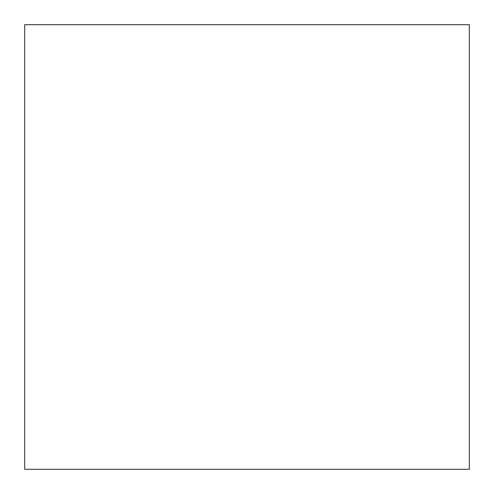 <?xml version="1.0" encoding="UTF-8"?>
<svg xmlns="http://www.w3.org/2000/svg" width="494" height="494" viewBox="0 0 494 494"><rect width="100%" height="100%" fill="white"/><g stroke="black" fill="none" stroke-linecap="round" stroke-linejoin="round"><path stroke-width="0.74" d="M469.3 469.3L469.3 24.7L24.7 24.7L24.7 469.3L469.3 469.3L469.3 24.7"/></g></svg>
